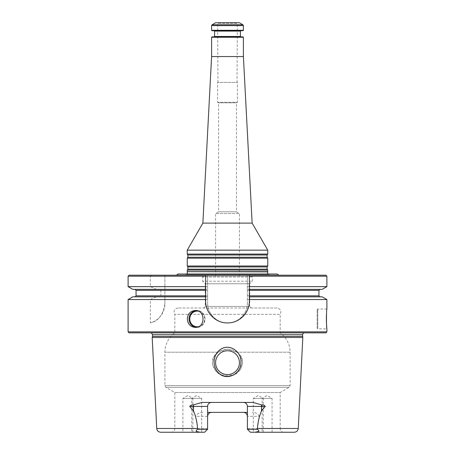 <?xml version="1.0" encoding="UTF-8"?>
<svg xmlns="http://www.w3.org/2000/svg" width="455" height="455" viewBox="0 0 455 455"><rect width="100%" height="100%" fill="white"/><g stroke="black" fill="none" stroke-linecap="round" stroke-linejoin="round"><path stroke-width="0.34" stroke-dasharray="2.27 1.71" d="M239.427 276.202L215.573 276.202L239.427 276.202L239.427 213.583L215.573 213.583L239.427 213.583L236.446 211.791L218.554 211.791L236.446 211.791L236.446 102.836L218.554 102.836L236.446 102.836L237.442 102.267L217.558 102.267L237.442 102.267L237.442 82.383L217.558 82.383L237.442 82.383M215.573 276.202L215.573 213.583L218.554 211.791L218.554 102.836L217.558 102.267L217.558 82.383M177.751 274.018L277.249 274.018M184.645 274.018L270.355 274.018L184.645 274.018L185.674 274.342L269.326 274.342L267.796 274.018M263.28 432.25L253.344 432.25L263.28 432.25L263.28 398.455L253.344 398.455L263.28 398.455L258.309 395.469L253.344 398.455L253.344 432.25M272.079 432.25L262.143 432.25L272.079 432.25L272.079 398.455L262.143 398.455L272.079 398.455L267.113 395.469L262.143 398.455L262.143 432.25M246.2 413.498A3.976 3.976 0 0 1 247.401 416.348L247.401 429.27L250.381 432.25L294.288 432.25M192.857 432.25L182.921 432.25L192.857 432.25L192.857 398.455L182.921 398.455L192.857 398.455L187.887 395.469L182.921 398.455L182.921 432.25M201.656 432.25L191.72 432.25L201.656 432.25L201.656 398.455L191.72 398.455L201.656 398.455L196.691 395.469L191.72 398.455L191.72 432.25M160.712 432.25L204.619 432.25L171.245 432.25L204.619 432.25L207.599 429.27L197.84 429.27L195.576 416.348L207.599 416.348L207.599 429.27L204.619 432.25L207.599 429.27L207.599 428.673L174.822 428.673L207.599 428.673L207.599 406.406C207.878 403.949 209.203 402.624 211.575 402.43L252.917 402.43M243.425 402.43C245.791 402.624 247.116 403.949 247.401 406.406L247.401 428.673L247.401 416.348L259.424 416.348L257.16 429.27C258.48 429.821 259.003 430.538 258.736 431.403L255.096 432.25M251.552 276.202L203.448 276.202L251.552 276.202L252.349 276.998L252.349 281.173L249.738 283.778L205.262 283.778L249.738 283.778L249.738 306.42L205.262 306.42L249.738 306.42L251.331 308.007L178.002 308.007L276.998 308.007C280.638 308.837 281.696 310.958 280.178 314.371L174.822 314.371L280.178 314.371L280.178 332.855L174.822 332.855L280.178 332.855C286.604 337.718 289.915 344.179 290.119 352.233L290.119 385.613L289.124 387.336L280.178 392.5L174.822 392.5L280.178 392.5L280.178 428.673L247.401 428.673L247.401 429.27L257.16 429.27M202.083 402.43L211.575 402.43M207.599 412.372L247.401 412.372M211.575 412.372A3.976 3.976 0 0 0 210.409 412.548M202.816 412.372C199.518 412.349 197.106 413.675 195.576 416.348M245.029 412.708A3.976 3.976 0 0 0 243.425 412.372M259.424 416.348C257.894 413.675 255.482 412.349 252.184 412.372M220.021 371.968A11.927 11.927 0 0 0 239.427 362.675A11.927 11.927 0 0 0 222.347 351.92A11.927 11.927 0 0 0 220.021 371.968M218.963 373.282C213.298 367.083 212.57 360.366 216.785 353.143C222.404 346.397 228.808 345.55 235.991 350.6C241.662 356.714 242.418 363.426 238.266 370.728C232.607 377.496 226.175 378.344 218.963 373.282M197.84 429.27C196.52 429.821 195.997 430.538 196.264 431.403L199.904 432.25M152.499 336.342L302.501 336.342M302.808 337.485L152.192 337.485M129.101 275.207L164.881 275.207L164.881 296.825L207.622 296.825L164.881 296.825L164.881 303.758A19.878 19.878 0 0 1 150.309 322.919C158.192 321.315 163.049 314.928 164.881 303.758L164.881 275.207L325.899 275.207M205.632 296.825L132.832 296.825M164.881 289.374L207.622 289.374L207.622 303.041L207.622 275.207L207.622 289.374L164.881 289.374M132.832 289.374L159.506 289.374L160.86 290.364L160.86 295.835L159.506 296.825M205.632 289.374L159.506 289.374M278.784 275.207L176.216 275.207L278.784 275.207M249.368 296.825L322.168 296.825M249.368 289.374L319.933 289.374L247.378 289.374L247.378 303.041L247.378 275.207L247.378 289.374L322.168 289.374M247.378 303.041A19.878 19.878 0 0 1 227.5 322.919A19.878 19.878 0 0 1 207.622 303.041C207.372 313.717 216.87 323.169 227.517 322.919C238.153 323.152 247.622 313.711 247.378 303.041M248.948 305.322A21.868 21.868 0 0 1 247.696 309.44M242.964 316.515A21.868 21.868 0 0 1 236.077 321.167M235.889 321.241A21.868 21.868 0 0 1 227.705 322.919M227.517 322.919A21.868 21.868 0 0 1 219.134 321.253M218.406 320.94A21.868 21.868 0 0 1 212.434 316.896M212.047 316.521A21.868 21.868 0 0 1 207.309 309.446M206.126 305.669A21.868 21.868 0 0 1 205.632 301.051L205.632 276.202M249.368 276.202L249.368 301.051M128.105 299.555L150.309 299.555L150.309 322.919M150.309 299.555L156.503 296.825M156.503 289.374L150.309 286.644L150.309 276.202L151.595 275.207M218.144 352.233L227.5 349.156L236.856 352.233C248.737 359.257 240.189 377.457 227.494 375.995C214.805 377.405 206.263 359.348 218.144 352.233C224.355 348.189 230.594 348.189 236.856 352.233L241.059 356.731L242.686 362.675L240.558 369.42L235.246 374.095L228.399 375.972L221.375 374.835L215.551 370.836L212.462 364.518L213.509 357.55L218.144 352.233L164.881 352.233L218.144 352.233M276.998 308.007L251.331 308.007M283.755 432.25C281.582 432.04 280.388 430.845 280.178 428.673L247.401 428.673L247.401 429.27L250.381 432.25L247.401 429.27M227.5 350.748A11.927 11.927 0 0 1 239.427 362.675A11.927 11.927 0 0 1 227.5 374.601A11.927 11.927 0 0 1 215.573 362.675A11.927 11.927 0 0 1 227.5 350.748A11.927 11.927 0 0 1 237.828 368.641A11.927 11.927 0 0 1 217.171 368.641A11.927 11.927 0 0 1 227.5 350.748M207.599 429.27L207.599 416.348M203.448 276.202L202.651 276.998L252.349 276.998L202.651 276.998L202.651 281.173L252.349 281.173L202.651 281.173L205.262 283.778L205.262 306.42L203.669 308.007M306.044 332.855L303.622 332.855M129.101 332.855L325.899 332.855M128.105 331.866L326.895 331.866M247.378 299.555L326.895 299.555M164.881 299.555L207.622 299.555M317.152 328.283L317.152 309.599L317.152 328.283L317.749 328.88L317.749 309.002L317.749 328.88L326.895 328.88M128.105 276.202L150.309 276.202M128.105 286.644L150.309 286.644M164.881 276.202L207.622 276.202M164.881 286.644L207.622 286.644M247.378 286.644L326.895 286.644M247.378 276.202L326.895 276.202M267.756 271.635L187.244 271.635M238.033 22.75L216.967 22.75L238.033 22.75L237.339 23.336L217.661 23.336L237.339 23.336L237.044 82.383L217.956 82.383L237.044 82.383M215.573 22.75L239.427 22.75M243.402 30.303L211.598 30.303M243.004 30.701L211.996 30.701M214.18 30.701L240.82 30.701L214.18 30.701M240.82 36.866L214.18 36.866L240.82 36.866M211.996 36.866L243.004 36.866M211.598 37.259L243.402 37.259M211.598 56.545L243.402 56.545M202.867 223.104L252.133 223.104M187.244 250.159L267.756 250.159M187.244 254.078L267.756 254.078M187.244 258.173L267.756 258.173M187.244 266.004L267.756 266.004M187.244 270.099L267.756 270.099M290.119 352.233L236.856 352.233L290.119 352.233M164.881 295.835L207.622 295.835M136.056 295.835L160.86 295.835M164.881 290.364L207.622 290.364M136.056 290.364L160.86 290.364M247.378 295.835L318.944 295.835M247.378 290.364L318.944 290.364M290.119 385.613L164.881 385.613L290.119 385.613M152.499 334.647L302.501 334.647M198.335 311.18A7.854 7.428 90 0 1 204.653 318.944A7.854 7.428 90 0 1 198.335 326.707M196.099 310.549A8.446 7.991 90 0 1 197.032 310.492A8.446 7.991 90 0 1 205.023 318.944A8.446 7.991 90 0 1 197.032 327.39A8.446 7.991 90 0 1 196.099 327.333M289.124 387.336L165.876 387.336L289.124 387.336M156.742 428.474L197.538 428.474M257.462 428.474L298.258 428.474M270.355 274.018L269.326 274.342L186.152 274.416L268.848 274.416L186.152 274.416L187.204 274.018M187.414 271.857L267.586 271.857M242.907 24.758L212.093 24.758M243.402 25.616L211.598 25.616M240.422 31.099L214.578 31.099M214.578 36.468L240.422 36.468M187.881 254.988L267.119 254.988M187.881 257.263L267.119 257.263M187.881 266.914L267.119 266.914M187.881 269.195L267.119 269.195M178.002 308.007C174.362 308.837 173.304 310.958 174.822 314.371L174.822 332.855C168.395 337.718 165.085 344.179 164.881 352.233L164.881 385.613L165.876 387.336L174.822 392.5L174.822 428.673C174.612 430.845 173.418 432.04 171.245 432.25M151.379 332.855L148.956 332.855M304.492 332.656L150.508 332.656L304.492 332.656M326.895 309.002L317.749 309.002L317.152 309.599M195.189 310.492L197.032 310.492C201.645 310.668 204.318 313.546 205.051 319.143C204.181 324.478 201.508 327.225 197.032 327.39L195.189 327.39M217.956 82.383L217.661 23.336L216.967 22.75"/><path stroke-width="0.68" d="M278.784 275.207L277.249 274.018L177.751 274.018C178.064 274.246 177.547 274.644 176.216 275.207M257.462 428.474L298.258 428.474C297.934 430.783 296.609 432.04 294.288 432.25L250.381 432.25L247.401 429.27L247.401 406.406L261.506 406.406L261.506 410.916C259.185 416.393 257.837 422.246 257.462 428.474L257.16 429.27L247.401 429.27M197.538 428.474L156.742 428.474C157.066 430.783 158.391 432.04 160.712 432.25L204.619 432.25L207.599 429.27L197.84 429.27L197.538 428.474C197.163 422.24 195.815 416.388 193.494 410.916L189.707 406.406C190.491 405.263 191.709 404.757 193.358 404.887L202.083 402.43L252.917 402.43L261.642 404.887C263.297 404.757 264.514 405.263 265.293 406.406L261.506 410.916M211.575 402.43A3.976 3.976 0 0 0 207.599 406.406L207.599 429.27M207.599 412.372L247.401 412.372M210.409 412.548A3.976 3.976 0 0 0 207.599 416.348C207.884 413.885 209.209 412.56 211.575 412.372M243.425 402.43A3.976 3.976 0 0 1 247.401 406.406M246.2 413.498A3.976 3.976 0 0 0 245.029 412.708M239.427 362.675A11.927 11.927 0 0 0 227.5 350.748A11.927 11.927 0 0 0 215.573 362.675A11.927 11.927 0 0 0 227.5 374.601A11.927 11.927 0 0 0 239.427 362.675M218.912 373.231C227.028 381.392 241.355 373.555 240.911 362.675C242.128 352.409 229.963 342.951 220.766 349.264C212.752 354.229 211.768 366.969 218.912 373.231M199.904 432.25L196.259 431.397C196.003 430.532 196.532 429.821 197.84 429.27M255.096 432.25L258.741 431.397C258.997 430.532 258.468 429.821 257.16 429.27M302.501 336.342L152.499 336.342L152.192 337.485L302.808 337.485L302.501 334.647L303.622 332.855M326.531 313.848C326.087 320.047 326.849 329.204 326.895 328.88C326.354 329.465 326.354 308.399 326.895 309.002L326.895 299.555L322.168 296.825L249.368 296.825L249.368 295.835L318.944 295.835L318.944 290.364L249.368 290.364L249.368 289.374L322.168 289.374L326.895 286.644L249.368 286.644L249.368 275.207L249.368 276.202L326.895 276.202L325.899 275.207L205.632 275.207L205.632 286.644L128.105 286.644L132.832 289.374L205.632 289.374L205.632 296.825L132.832 296.825L128.105 299.555L128.105 331.866L326.895 331.866L325.899 332.855L129.101 332.855L128.105 331.866M128.105 276.202L205.632 276.202L205.632 275.207L129.101 275.207L128.105 276.202L128.105 286.644M249.368 296.825L249.368 301.051A21.868 21.868 0 0 1 248.948 305.322M247.696 309.44A21.868 21.868 0 0 1 242.964 316.515M219.134 321.253A21.868 21.868 0 0 1 218.406 320.94M212.434 316.896A21.868 21.868 0 0 1 212.047 316.521M207.309 309.446A21.868 21.868 0 0 1 206.126 305.669M249.368 301.051C249.63 312.784 239.228 323.175 227.517 322.919C215.795 323.186 205.364 312.801 205.632 301.051L205.632 296.825M249.368 290.364L249.368 295.835M249.368 286.644L249.368 289.374M205.632 289.374L205.632 286.644M247.401 416.348C247.122 413.891 245.797 412.566 243.425 412.372M326.895 328.88L326.895 331.866M326.895 299.555L249.368 299.555M205.632 299.555L128.105 299.555M187.318 318.944C187.761 313.813 190.383 310.998 195.189 310.492C205.62 309.991 205.62 327.896 195.189 327.39C190.383 326.883 187.761 324.068 187.318 318.944M156.742 428.474L152.192 337.485M267.796 274.018L267.586 271.857L187.244 271.635L267.756 271.635L267.756 270.099L187.244 270.099L187.244 271.635M242.907 24.758L239.427 22.75L215.573 22.75L212.093 24.758L242.907 24.758L243.402 25.616L243.402 30.303L211.598 30.303L211.598 25.616L212.093 24.758M243.402 30.303L243.004 30.701L211.996 30.701L211.598 30.303M214.18 30.701L214.578 31.099L240.422 31.099L240.422 36.468L214.578 36.468L214.18 36.866M240.82 36.866L240.422 36.468M211.598 37.259L243.402 37.259L243.004 36.866L211.996 36.866L211.598 37.259L211.598 56.545L202.867 223.104L187.244 250.159L187.244 254.078L267.756 254.078L267.756 250.159L187.244 250.159M243.402 37.259L243.402 56.545L211.598 56.545M243.402 56.545L252.133 223.104L202.867 223.104M252.133 223.104L267.756 250.159M267.119 257.263L187.881 257.263L187.244 258.173L267.756 258.173L267.119 257.263L267.119 254.988L267.756 254.078M267.756 258.173L267.756 266.004L187.244 266.004L187.244 258.173M267.756 270.099L267.119 269.195L267.119 266.914L267.756 266.004M189.707 406.406L193.494 406.406L193.494 410.916M193.358 404.887A3.976 1.803 -90 0 1 193.494 406.406L207.599 406.406M261.642 404.887A3.976 1.803 -90 0 0 261.506 406.406L265.293 406.406M205.632 295.835L136.056 295.835L135.067 296.825M205.632 290.364L136.056 290.364L136.056 295.835M302.501 334.647L152.499 334.647L151.379 332.855M198.335 326.707A7.854 7.428 90 0 1 189.798 318.944A7.854 7.428 90 0 1 198.335 311.18M196.099 327.333A8.446 7.991 90 0 1 189.041 318.944A8.446 7.991 90 0 1 196.099 310.549M211.598 25.616L243.402 25.616M267.119 254.988L187.881 254.988L187.244 254.078M267.119 266.914L187.881 266.914L187.244 266.004M267.119 269.195L187.881 269.195L187.244 270.099M136.056 290.364L135.067 289.374M318.944 295.835L319.933 296.825M318.944 290.364L319.933 289.374M152.499 334.647L152.499 336.342M326.895 276.202L326.895 286.644M298.258 428.474L302.808 337.485M187.414 271.857L187.204 274.018M240.422 31.099L240.82 30.701M214.578 31.099L214.578 36.468M187.881 254.988L187.881 257.263M187.881 266.914L187.881 269.195"/></g></svg>

